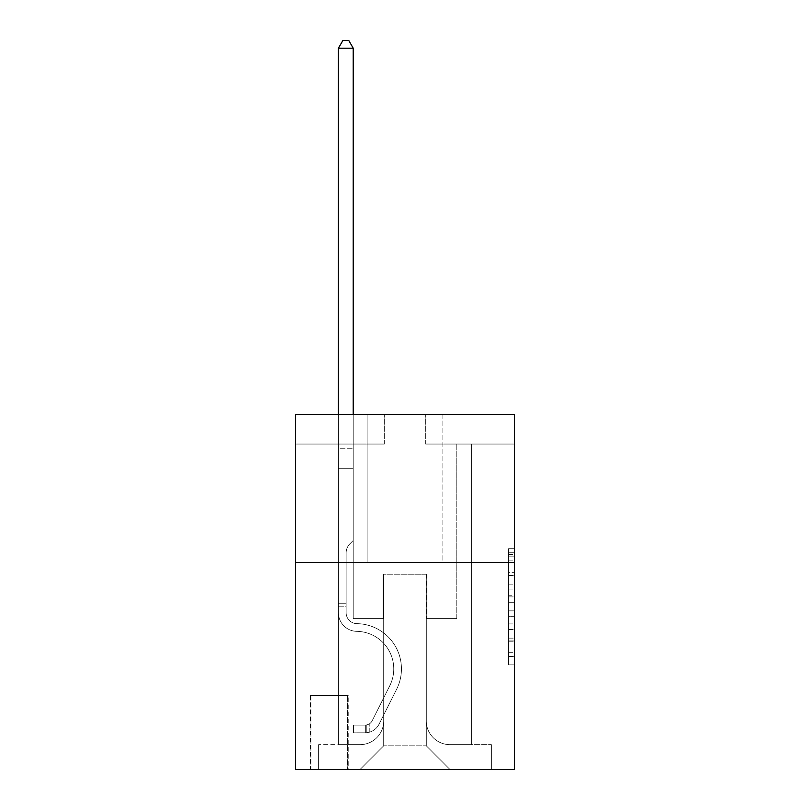 <?xml version="1.0" encoding="UTF-8"?>
<svg xmlns="http://www.w3.org/2000/svg" width="810" height="810" viewBox="0 0 810 810"><rect width="100%" height="100%" fill="white"/><g stroke="black" fill="none" stroke-linecap="round" stroke-linejoin="round"><path stroke-width="0.61" stroke-dasharray="4.05 3.04" d="M508.548 584.121L508.548 602.711L514.471 602.711L514.471 659.046L514.471 554.506L514.471 602.711L508.548 602.711L508.548 552.764L508.548 664.858L508.548 548.694L508.548 656.728L514.471 656.728L508.548 656.728L514.471 656.728L508.548 656.728L508.548 638.138L508.548 664.858L514.471 664.858L514.471 548.694L514.471 656.434L514.471 610.841L508.548 610.841L514.471 610.841L514.471 638.138L514.471 556.824L508.548 556.824L514.471 556.824L514.471 664.858L514.471 554.506L514.471 664.858L508.548 664.858L508.548 548.694L514.471 548.694L514.471 554.506L514.471 548.694L514.471 554.506L514.471 548.694L514.471 552.764L514.471 548.694L508.548 548.694L508.548 556.824L514.471 556.824L508.548 556.824L508.548 584.121L514.471 584.121M442.867 414.467L442.867 562.393L367.132 562.393L442.867 562.393L367.132 562.393L442.867 562.393L442.867 414.467L367.132 414.467L367.132 562.393L367.132 414.467L442.867 414.467M348.199 695.537L310.321 695.537L348.199 695.537L348.199 769.5L310.321 769.5L348.199 769.5M310.321 695.537L310.321 769.5M514.471 595.745L514.471 589.933L514.471 595.745L508.548 595.745L508.548 572.366L508.548 641.186L508.548 623.913L514.471 623.913L508.548 623.913L508.548 664.858L514.471 664.858L508.548 664.858L514.471 664.858L508.548 664.858L508.548 548.694L514.471 548.694L508.548 548.694L514.471 548.694L508.548 548.694L508.548 595.745L514.471 595.745M514.471 562.393L514.471 769.5L295.529 769.5L295.529 562.393L514.471 562.393L514.471 414.467L425.706 414.467L514.471 414.467L514.471 444.052L514.471 414.467L295.529 414.467L384.294 414.467L295.529 414.467L295.529 562.393L514.471 562.393L295.529 562.393M338.428 444.052L338.428 744.643L360.025 744.643A23.672 23.672 0 0 0 383.697 720.981L383.697 574.229L383.697 745.828L383.697 574.229L383.697 745.828L383.697 574.229L426.303 574.229L426.303 720.981A23.672 23.672 0 0 0 449.975 744.643L471.572 744.643L471.572 444.052L471.572 744.643L471.572 444.052L471.572 744.643L471.572 444.052L471.572 744.643L471.572 444.052L471.572 744.643L471.572 444.052L471.572 744.643L491.386 744.643L449.975 744.643L471.572 744.643L449.975 744.643L471.572 744.643L449.975 744.643L471.572 744.643L449.975 744.643L471.572 744.643L471.572 444.052L456.779 444.052L471.572 444.052L456.779 444.052L471.572 444.052L456.779 444.052L471.572 444.052L456.779 444.052L471.572 444.052L456.779 444.052L471.572 444.052L456.779 444.052L471.572 444.052L471.572 744.643L449.975 744.643A23.672 23.672 0 0 1 426.303 720.981A23.672 23.672 0 0 0 449.975 744.643A23.672 23.672 0 0 1 426.303 720.981A23.672 23.672 0 0 0 449.975 744.643A23.672 23.672 0 0 1 426.303 720.981A23.672 23.672 0 0 0 449.975 744.643A23.672 23.672 0 0 1 426.303 720.981A23.672 23.672 0 0 0 449.975 744.643A23.672 23.672 0 0 1 426.303 720.981L426.303 574.229L426.303 745.828L383.697 745.828L426.303 745.828L449.975 769.5L491.386 769.5L360.025 769.5L449.975 769.5L426.303 745.828L449.975 769.5L426.303 745.828L426.303 574.229L426.303 745.828L426.303 574.229L383.11 574.229L383.11 618.607L353.221 618.607L353.221 444.052L338.428 444.052L338.428 744.643L360.025 744.643A23.672 23.672 0 0 0 383.697 720.981L383.697 574.229L383.11 574.229L383.11 618.607L353.221 618.607L353.221 444.052L338.428 444.052L338.428 744.643L360.025 744.643L318.613 744.643L360.025 744.643L338.428 744.643L338.428 444.052L338.428 744.643L338.428 444.052L338.428 744.643L338.428 444.052L338.428 744.643L338.428 444.052L353.221 444.052L338.428 444.052L353.221 444.052L338.428 444.052L353.221 444.052L338.428 444.052L353.221 444.052L338.428 444.052L353.221 444.052L338.428 444.052L338.428 744.643L338.428 444.052M383.697 720.981L383.697 574.229L383.11 574.229L383.11 618.607L353.221 618.607L353.221 444.052L353.221 618.607L353.221 444.052L353.221 618.607L353.221 444.052L353.221 618.607L353.221 444.052L353.221 618.607L353.221 444.052L353.221 618.607L383.11 618.607L353.221 618.607L383.11 618.607L353.221 618.607L383.11 618.607L353.221 618.607L383.11 618.607L353.221 618.607L383.11 618.607L383.11 574.229L383.11 618.607L383.11 574.229L383.11 618.607L383.11 574.229L383.11 618.607L383.11 574.229L383.11 618.607L383.11 574.229L383.697 574.229L383.11 574.229L383.697 574.229L383.11 574.229L383.697 574.229L383.11 574.229L383.697 574.229L383.11 574.229L383.697 574.229L383.697 720.981A23.672 23.672 0 0 1 360.025 744.643A23.672 23.672 0 0 0 383.697 720.981A23.672 23.672 0 0 1 360.025 744.643A23.672 23.672 0 0 0 383.697 720.981A23.672 23.672 0 0 1 360.025 744.643A23.672 23.672 0 0 0 383.697 720.981A23.672 23.672 0 0 1 360.025 744.643A23.672 23.672 0 0 0 383.697 720.981M514.471 444.052L425.706 444.052L514.471 444.052M295.529 444.052L384.294 444.052L295.529 444.052L295.529 414.467L295.529 444.052M310.918 769.5L347.601 769.5L310.918 769.5L310.918 695.537L347.601 695.537L347.601 769.5L347.601 695.537L310.918 695.537L310.918 769.5M318.613 769.5L360.025 769.5L383.697 745.828L360.025 769.5L383.697 745.828L360.025 769.5L318.613 769.5L318.613 744.643L318.613 769.5M426.89 574.229L426.303 574.229L426.89 574.229L426.303 574.229L426.89 574.229L426.303 574.229L426.89 574.229L426.303 574.229L426.89 574.229L426.303 574.229L426.89 574.229L426.303 574.229L426.89 574.229L426.89 618.607L426.89 574.229M425.706 444.052L425.706 414.467L425.706 444.052M384.294 444.052L384.294 414.467L384.294 444.052M491.386 744.643L491.386 769.5L491.386 744.643M456.779 444.052L456.779 618.607L426.89 618.607L456.779 618.607L426.89 618.607L456.779 618.607L426.89 618.607L456.779 618.607L426.89 618.607L456.779 618.607L426.89 618.607L456.779 618.607L426.89 618.607L456.779 618.607L456.779 444.052M508.548 602.711L514.471 602.711L508.548 602.711M508.548 552.764L508.548 548.694L508.548 552.764L514.471 552.764L508.548 552.764M508.548 640.902L508.548 616.653L508.548 640.902L514.471 640.902L508.548 640.902M508.548 616.653L508.548 610.841L514.471 610.841L508.548 610.841L508.548 616.653L514.471 616.653L508.548 616.653M508.548 572.366L508.548 556.824L508.548 572.366L514.471 572.366L508.548 572.366M508.548 548.694L514.471 548.694L508.548 548.694L508.548 554.506L508.548 548.694L514.471 548.694M508.548 664.858L514.471 664.858L508.548 664.858L508.548 659.046L508.548 664.858M338.428 606.781L338.428 48.195L338.428 468.312L338.428 48.195L353.221 48.195L353.221 448.791L353.221 48.195L338.428 48.195L342.873 40.5L348.786 40.5L342.873 40.5L338.428 48.195L338.428 468.312L338.428 48.195L353.221 48.195L348.786 40.5L353.221 48.195L353.221 468.312L338.428 468.312L338.428 450.998L338.428 468.312L353.221 468.312L353.221 540.503L349.89 543.834A12.859 12.859 -35 0 0 346.123 552.926A12.859 12.859 145 0 1 349.89 543.834L353.221 540.503L353.221 48.195L338.428 48.195L342.873 40.5L348.786 40.5L342.873 40.5L338.428 48.195L338.428 450.998L338.428 48.195L353.221 48.195L348.786 40.5L353.221 48.195L353.221 468.312L338.428 468.312L338.428 612.704A18.64 18.64 -35 0 0 356.775 631.344A18.64 18.64 145 0 1 338.428 612.704L338.428 468.312L353.221 468.312L353.221 540.503L349.89 543.834A12.859 12.859 -59.5 0 0 346.123 552.926A12.859 12.859 120.5 0 1 349.89 543.834L353.221 540.503L353.221 48.195L338.428 48.195L342.873 40.5L348.786 40.5L342.873 40.5L338.428 48.195L338.428 612.704A18.64 18.64 -59.5 0 0 356.775 631.344A18.64 18.64 145 0 1 338.428 612.704L338.428 468.312L353.221 468.312L353.221 540.503L349.89 543.834A12.859 12.859 -59.5 0 0 346.123 552.926A12.859 12.859 120.5 0 1 349.89 543.834L353.221 540.503L353.221 468.312L338.428 468.312L338.428 612.704A18.64 18.64 -59.5 0 0 356.775 631.344A18.64 18.64 145 0 1 338.428 612.704L338.428 468.312L353.221 468.312L353.221 450.998L353.221 540.503L349.89 543.834A12.859 12.859 -59.5 0 0 346.123 552.926A12.859 12.859 120.5 0 1 349.89 543.834L353.221 540.503L353.221 468.312L338.428 468.312L338.428 612.704A18.64 18.64 -59.5 0 0 356.775 631.344A37.574 37.574 145 0 1 389.752 685.787A37.574 37.574 -35 0 0 356.775 631.344A18.64 18.64 120.5 0 1 338.428 612.704L338.428 468.312L353.221 468.312L353.221 448.791L353.221 540.503L349.89 543.834A12.859 12.859 -59.5 0 0 346.123 552.926A12.859 12.859 120.5 0 1 349.89 543.834L353.221 540.503L353.221 468.312L338.428 468.312L338.428 612.704A18.64 18.64 -59.5 0 0 356.775 631.344A18.64 18.64 120.5 0 1 338.428 612.704L338.428 468.312L353.221 468.312L353.221 48.195L348.786 40.5L353.221 48.195L353.221 540.503L349.89 543.834A12.859 12.859 -59.5 0 0 346.123 552.926A12.859 12.859 120.5 0 1 349.89 543.834L353.221 540.503L353.221 468.312L338.428 468.312L338.428 612.704L338.428 606.781L346.123 606.781L346.123 603.227L338.428 603.227L346.123 603.227L346.123 612.704L346.123 552.926L346.123 612.704A10.945 10.945 -35 0 0 356.896 623.649A10.945 10.945 145 0 1 346.123 612.704L346.123 552.926L346.123 612.704L346.123 603.227L338.428 603.227L346.123 603.227L346.123 612.704A10.945 10.945 -59.5 0 0 356.896 623.649A10.945 10.945 145 0 1 346.123 612.704L346.123 552.926L346.123 612.704A10.945 10.945 -59.5 0 0 356.896 623.649A10.945 10.945 145 0 1 346.123 612.704L346.123 552.926L346.123 612.704L346.123 603.227L338.428 603.227L346.123 603.227L346.123 612.704A10.945 10.945 -59.5 0 0 356.896 623.649A45.269 45.269 145 0 1 396.627 689.249A45.269 45.269 -35 0 0 356.896 623.649A10.945 10.945 120.5 0 1 346.123 612.704L346.123 552.926L346.123 612.704A10.945 10.945 -59.5 0 0 356.896 623.649A10.945 10.945 120.5 0 1 346.123 612.704L346.123 552.926L346.123 612.704L346.123 606.781L338.428 606.781M365.35 732.807A15.684 15.684 -35 0 0 379.07 724.17L396.627 689.249A45.269 45.269 -35 0 0 356.896 623.649A10.945 10.945 120.5 0 1 346.123 612.704A10.945 10.945 -59.5 0 0 356.896 623.649A45.269 45.269 120.5 0 1 396.627 689.249A45.269 45.269 -35 0 0 356.896 623.649A10.945 10.945 120.5 0 1 346.123 612.704A10.945 10.945 120.5 0 0 356.896 623.649A10.945 10.945 120.5 0 1 346.123 612.704A10.945 10.945 120.5 0 0 356.896 623.649A45.269 45.269 120.5 0 1 396.627 689.249L379.07 724.17L396.627 689.249A45.269 45.269 -59.5 0 0 356.896 623.649A10.945 10.945 120.5 0 1 346.123 612.704A10.945 10.945 120.5 0 0 356.896 623.649A45.269 45.269 120.5 0 1 396.627 689.249A45.269 45.269 -59.5 0 0 356.896 623.649A10.945 10.945 120.5 0 1 346.123 612.704A10.945 10.945 120.5 0 0 356.896 623.649A10.945 10.945 120.5 0 1 346.123 612.704A10.945 10.945 120.5 0 0 356.896 623.649A45.269 45.269 120.5 0 1 396.627 689.249A45.269 45.269 -59.5 0 0 356.896 623.649A10.945 10.945 120.5 0 1 346.123 612.704A10.945 10.945 120.5 0 0 356.896 623.649A45.269 45.269 120.5 0 1 396.627 689.249L379.07 724.17L396.627 689.249A45.269 45.269 -59.5 0 0 356.896 623.649A45.269 45.269 -59.5 0 1 396.627 689.249A45.269 45.269 -59.5 0 0 356.896 623.649A45.269 45.269 -59.5 0 1 396.627 689.249L379.07 724.17A15.684 15.684 145 0 1 369.795 732.078A15.684 15.684 -35 0 0 379.07 724.17L396.627 689.249A45.269 45.269 -59.5 0 0 356.896 623.649A45.269 45.269 -59.5 0 1 396.627 689.249L379.07 724.17L396.627 689.249A45.269 45.269 -59.5 0 0 356.896 623.649A45.269 45.269 -59.5 0 1 396.627 689.249A45.269 45.269 -59.5 0 0 356.896 623.649A45.269 45.269 -59.5 0 1 396.627 689.249L379.07 724.17L396.627 689.249A45.269 45.269 -59.5 0 0 356.896 623.649A45.269 45.269 -59.5 0 1 396.627 689.249L379.07 724.17A15.684 15.684 120.5 0 1 369.795 732.078C365.229 733.05 365.229 733.05 369.795 732.078C365.229 733.05 365.229 733.05 369.795 732.078A15.684 15.684 -59.5 0 0 379.07 724.17L396.627 689.249L379.07 724.17A15.684 15.684 120.5 0 1 369.795 732.078C365.229 733.05 365.229 733.05 369.795 732.078C365.229 733.05 365.229 733.05 369.795 732.078A15.684 15.684 -59.5 0 0 379.07 724.17L396.627 689.249L379.07 724.17A15.684 15.684 120.5 0 1 369.795 732.078C365.229 733.05 365.229 733.05 369.795 732.078C365.229 733.05 365.229 733.05 369.795 732.078A15.684 15.684 -59.5 0 0 379.07 724.17L396.627 689.249L379.07 724.17A15.684 15.684 120.5 0 1 369.795 732.078C365.229 733.05 365.229 733.05 369.795 732.078C365.229 733.05 365.229 733.05 369.795 732.078A15.684 15.684 -59.5 0 0 379.07 724.17L396.627 689.249L379.07 724.17A15.684 15.684 120.5 0 1 369.795 732.078C365.229 733.05 365.229 733.05 369.795 732.078C365.229 733.05 365.229 733.05 369.795 732.078A15.684 15.684 -59.5 0 0 379.07 724.17A15.684 15.684 -35 0 1 365.35 732.807L365.35 725.112A7.989 7.989 -35 0 0 372.195 720.718L389.752 685.787A37.574 37.574 -35 0 0 356.775 631.344A18.64 18.64 120.5 0 1 338.428 612.704A18.64 18.64 -59.5 0 0 356.775 631.344A37.574 37.574 120.5 0 1 389.752 685.787A37.574 37.574 -35 0 0 356.775 631.344A18.64 18.64 120.5 0 1 338.428 612.704A18.64 18.64 120.5 0 0 356.775 631.344A18.64 18.64 120.5 0 1 338.428 612.704A18.64 18.64 120.5 0 0 356.775 631.344A37.574 37.574 120.5 0 1 389.752 685.787L372.195 720.718L389.752 685.787A37.574 37.574 -59.5 0 0 356.775 631.344A18.64 18.64 120.5 0 1 338.428 612.704A18.64 18.64 120.5 0 0 356.775 631.344A37.574 37.574 120.5 0 1 389.752 685.787A37.574 37.574 -59.5 0 0 356.775 631.344A18.64 18.64 120.5 0 1 338.428 612.704A18.64 18.64 120.5 0 0 356.775 631.344A18.64 18.64 120.5 0 1 338.428 612.704A18.64 18.64 120.5 0 0 356.775 631.344A37.574 37.574 120.5 0 1 389.752 685.787A37.574 37.574 -59.5 0 0 356.775 631.344A18.64 18.64 120.5 0 1 338.428 612.704A18.64 18.64 120.5 0 0 356.775 631.344A37.574 37.574 120.5 0 1 389.752 685.787L372.195 720.718L389.752 685.787A37.574 37.574 -59.5 0 0 356.775 631.344A37.574 37.574 -59.5 0 1 389.752 685.787A37.574 37.574 -59.5 0 0 356.775 631.344A37.574 37.574 -59.5 0 1 389.752 685.787L372.195 720.718A7.989 7.989 145 0 1 369.795 723.563C365.31 725.628 365.31 725.628 369.795 723.563C365.31 725.628 365.31 725.628 369.795 723.563A7.989 7.989 -35 0 0 372.195 720.718L389.752 685.787A37.574 37.574 -59.5 0 0 356.775 631.344A37.574 37.574 -59.5 0 1 389.752 685.787L372.195 720.718L389.752 685.787A37.574 37.574 -59.5 0 0 356.775 631.344A37.574 37.574 -59.5 0 1 389.752 685.787A37.574 37.574 -59.5 0 0 356.775 631.344A37.574 37.574 -59.5 0 1 389.752 685.787L372.195 720.718L389.752 685.787A37.574 37.574 -59.5 0 0 356.775 631.344A37.574 37.574 -59.5 0 1 389.752 685.787L372.195 720.718A7.989 7.989 120.5 0 1 369.795 723.563C365.31 725.628 365.31 725.628 369.795 723.563C365.31 725.628 365.31 725.628 369.795 723.563A7.989 7.989 -59.5 0 0 372.195 720.718L389.752 685.787L372.195 720.718A7.989 7.989 120.5 0 1 369.795 723.563C365.31 725.628 365.31 725.628 369.795 723.563C365.31 725.628 365.31 725.628 369.795 723.563A7.989 7.989 -59.5 0 0 372.195 720.718L389.752 685.787L372.195 720.718A7.989 7.989 120.5 0 1 369.795 723.563C365.31 725.628 365.31 725.628 369.795 723.563C365.31 725.628 365.31 725.628 369.795 723.563A7.989 7.989 -59.5 0 0 372.195 720.718L389.752 685.787L372.195 720.718A7.989 7.989 120.5 0 1 369.795 723.563C365.31 725.628 365.31 725.628 369.795 723.563C365.31 725.628 365.31 725.628 369.795 723.563A7.989 7.989 -59.5 0 0 372.195 720.718L389.752 685.787L372.195 720.718A7.989 7.989 120.5 0 1 369.795 723.563C365.31 725.628 365.31 725.628 369.795 723.563C365.31 725.628 365.31 725.628 369.795 723.563A7.989 7.989 -59.5 0 0 372.195 720.718A7.989 7.989 -35 0 1 365.35 725.112L365.35 732.807L353.524 732.817L365.35 732.807A15.684 15.684 -59.5 0 0 379.07 724.17A15.684 15.684 -59.5 0 1 365.35 732.807L365.35 725.112L353.524 725.122L365.35 725.112A7.989 7.989 -59.5 0 0 372.195 720.718A7.989 7.989 -59.5 0 1 365.35 725.112L365.35 732.807L353.524 732.817L353.524 725.122L353.524 732.817L365.35 732.807A15.684 15.684 -59.5 0 0 379.07 724.17A15.684 15.684 -59.5 0 1 365.35 732.807L365.35 725.112L353.524 725.122L365.35 725.112A7.989 7.989 -59.5 0 0 372.195 720.718A7.989 7.989 -59.5 0 1 365.35 725.112L365.35 732.807L353.524 732.817L353.524 725.122L353.524 732.817L365.35 732.807A15.684 15.684 -59.5 0 0 379.07 724.17A15.684 15.684 -59.5 0 1 365.35 732.807L365.35 725.112L353.524 725.122L365.35 725.112A7.989 7.989 -59.5 0 0 372.195 720.718A7.989 7.989 -59.5 0 1 365.35 725.112L365.35 732.807L353.524 732.817L353.524 725.122L353.524 732.817L365.35 732.807A15.684 15.684 -59.5 0 0 379.07 724.17A15.684 15.684 -59.5 0 1 365.35 732.807L365.35 725.112L353.524 725.122L365.35 725.112A7.989 7.989 -59.5 0 0 372.195 720.718A7.989 7.989 -59.5 0 1 365.35 725.112L365.35 732.807L353.524 732.817L353.524 725.122L353.524 732.817L365.35 732.807A15.684 15.684 -59.5 0 0 379.07 724.17A15.684 15.684 -59.5 0 1 365.35 732.807L365.35 725.112L353.524 725.122L365.35 725.112A7.989 7.989 -59.5 0 0 372.195 720.718A7.989 7.989 -59.5 0 1 365.35 725.112L365.35 732.807L353.524 732.817L353.524 725.122L353.524 732.817L365.35 732.807M338.428 414.467L338.428 48.195L353.221 48.195L338.428 48.195L342.873 40.5L348.786 40.5L342.873 40.5L338.428 48.195L338.428 448.791L338.428 48.195L353.221 48.195L348.786 40.5L353.221 48.195L353.221 448.791L353.221 48.195L338.428 48.195L342.873 40.5L348.786 40.5L342.873 40.5L338.428 48.195L353.221 48.195L348.786 40.5L353.221 48.195L353.221 414.467M353.524 725.122L365.057 725.122L353.524 725.122L353.524 732.817L353.524 725.122M338.428 448.791L338.428 450.998L338.428 448.791L353.221 448.791L338.428 448.791M369.795 732.078C365.229 733.05 365.229 733.05 369.795 732.078C365.229 733.05 365.229 733.05 369.795 732.078L369.795 723.563L369.795 732.078M353.221 48.195L348.786 40.5L342.873 40.5L338.428 48.195M508.548 638.138L514.471 638.138L508.548 638.138M508.548 629.431L514.471 629.431M508.548 575.414L514.471 575.414L508.548 575.414M508.548 554.506L514.471 554.506M508.548 659.046L514.471 659.046M508.548 652.658L514.471 652.658M508.548 560.895L514.471 560.895M508.548 596.899L514.471 596.899L508.548 596.899M508.548 629.714L514.471 629.714L508.548 629.714M508.548 641.186L514.471 641.186L508.548 641.186M508.548 589.933L514.471 589.933L508.548 589.933M338.428 450.998L353.221 450.998L338.428 450.998M508.548 656.434L514.471 656.434M508.548 656.728L514.471 656.728M508.548 556.824L514.471 556.824M366.242 725.031L366.242 732.766L366.242 725.031"/><path stroke-width="1.21" d="M514.471 562.393L514.471 769.5L295.529 769.5L295.529 414.467L514.471 414.467L514.471 562.393L295.529 562.393M353.221 414.467L353.221 48.195L338.428 48.195L338.428 414.467M338.428 48.195L342.873 40.5L348.786 40.5L353.221 48.195"/></g></svg>
